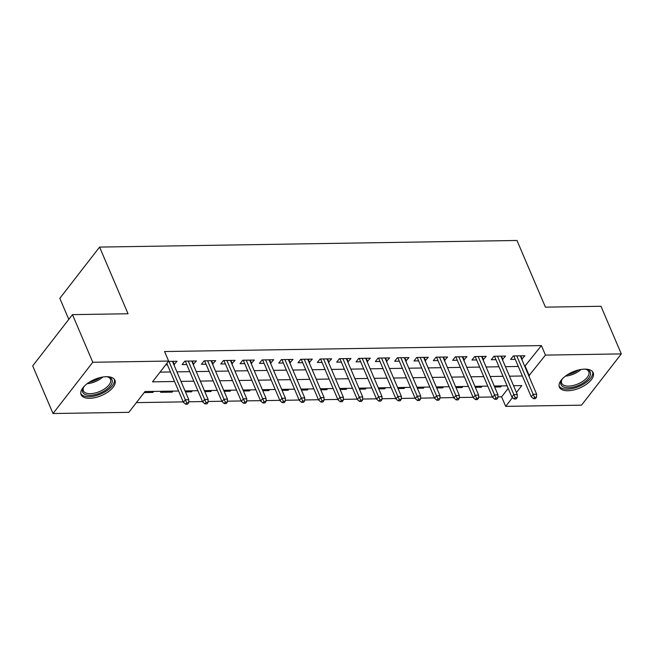<?xml version="1.0" encoding="UTF-8"?>
<svg xmlns="http://www.w3.org/2000/svg" width="654" height="654" viewBox="0 0 654 654"><rect width="100%" height="100%" fill="white"/><g stroke="black" fill="none" stroke-linecap="round" stroke-linejoin="round"><path stroke-width="0.98" d="M106.406 376.696A18.377 8.755 -23.1 0 1 114.924 380.293A18.377 8.755 -23.1 0 1 108.212 391.803A18.377 8.755 -23.1 0 1 89.639 398.302A18.377 8.755 -23.1 0 1 81.121 394.714A18.377 8.755 -23.1 0 1 87.832 383.195A18.377 8.755 -23.1 0 1 106.406 376.696M584.676 369.126A18.377 8.755 -23.1 0 1 593.194 372.723A18.377 8.755 -23.1 0 1 586.483 384.233A18.377 8.755 -23.1 0 1 567.909 390.74A18.377 8.755 -23.1 0 1 559.391 387.143A18.377 8.755 -23.1 0 1 566.102 375.633A18.377 8.755 -23.1 0 1 584.676 369.126M68.793 319.381L59.816 298.338L99.588 247.081L516.987 240.476L545.428 307.151L600.985 306.276L621.3 353.904L581.529 405.161L505.681 406.363L512.499 397.583M497.89 396.896L501.618 396.839L505.681 406.363M136.4 402.619L183.218 401.875M188.704 401.793L202.544 401.572M208.029 401.482L221.869 401.262M227.355 401.18L241.195 400.959M246.681 400.869L260.521 400.657M266.006 400.567L279.838 400.346M285.324 400.264L299.164 400.044M304.65 399.954L318.49 399.733M323.975 399.651L337.816 399.43M343.301 399.341L357.141 399.128M362.627 399.038L376.459 398.817M381.944 398.736L395.784 398.515M401.27 398.425L415.11 398.204M420.596 398.123L434.436 397.902M439.921 397.812L453.762 397.599M459.239 397.509L473.079 397.289M478.565 397.207L492.405 396.986M178.591 391.018L144.984 391.55L128.863 412.331L53.015 413.524L92.786 362.267L168.634 361.065L152.513 381.846L174.528 381.503M92.786 362.267L72.471 314.639L32.7 365.897L53.015 413.524M173.882 364.736L177.071 361.261L168.372 361.4M193.208 364.433L196.396 360.959L184.796 361.139L182.114 364.605L186.75 364.531M212.525 364.123L215.714 360.656L204.122 360.836L201.432 364.303L206.075 364.229M231.851 363.82L235.039 360.346L223.447 360.534L220.758 363.992L225.393 363.918M251.177 363.51L254.365 360.043L242.773 360.223L240.083 363.689L244.719 363.616M270.503 363.207L273.691 359.733L262.091 359.921L259.409 363.387L264.044 363.313M289.828 362.905L293.017 359.43L281.416 359.61L278.735 363.076L283.37 363.003M309.146 362.594L312.334 359.128L300.742 359.308L298.052 362.774L302.696 362.7M328.471 362.291L331.66 358.817L320.068 359.005L317.378 362.463L322.013 362.39M347.797 361.981L350.985 358.515L339.393 358.694L336.704 362.161L341.339 362.087M367.123 361.678L370.311 358.204L358.711 358.392L356.029 361.858L360.665 361.785M386.449 361.376L389.637 357.901L378.037 358.081L375.355 361.548L379.99 361.474M405.766 361.065L408.954 357.599L397.362 357.779L394.673 361.245L399.316 361.172M425.092 360.763L428.28 357.288L416.688 357.476L413.998 360.934L418.634 360.861M444.418 360.452L447.606 356.986L436.014 357.166L433.324 360.632L437.959 360.558M463.743 360.15L466.931 356.675L455.331 356.863L452.65 360.329L457.285 360.256M483.069 359.847L486.249 356.373L474.657 356.553L471.967 360.019L476.611 359.945M502.386 359.536L505.575 356.07L493.983 356.25L491.293 359.716L495.936 359.643M500.285 385.925L500.719 386.931L494.661 387.029M480.96 386.228L481.393 387.242L475.335 387.332M461.634 386.539L462.067 387.544L456.01 387.642M442.317 386.841L442.742 387.847L436.684 387.945M422.991 387.152L423.416 388.157L417.366 388.255M403.665 387.454L404.098 388.46L398.041 388.558M384.339 387.757L384.773 388.77L378.715 388.86M365.014 388.067L365.447 389.073L359.389 389.171M345.696 388.37L346.121 389.375L340.072 389.473M326.371 388.68L326.796 389.686L320.746 389.784M307.045 388.983L307.478 389.988L301.42 390.086M287.719 389.285L288.152 390.299L282.095 390.389M268.393 389.596L268.827 390.601L262.769 390.7M249.076 389.898L249.501 390.904L243.452 391.002M229.75 390.209L230.175 391.215L224.126 391.313M210.424 390.512L210.858 391.517L204.8 391.615M191.099 390.814L191.532 391.828L185.474 391.918M171.773 391.125L172.206 392.13L160.614 392.31L161.407 391.288M501.618 396.839L508.191 388.37M501.512 385.909L500.719 386.931M482.186 386.212L481.393 387.242M462.869 386.514L462.067 387.544M443.543 386.825L442.742 387.847M424.217 387.127L423.416 388.157M404.891 387.438L404.098 388.46M385.566 387.74L384.773 388.77M366.248 388.043L365.447 389.073M346.922 388.353L346.121 389.375M327.597 388.656L326.796 389.686M308.271 388.966L307.478 389.988M288.945 389.269L288.152 390.299M269.628 389.571L268.827 390.601M250.302 389.882L249.501 390.904M230.976 390.185L230.175 391.215M211.651 390.495L210.858 391.517M192.325 390.798L191.532 391.828M173.008 391.1L172.206 392.13M153.682 391.411L152.881 392.433L144.191 392.572M524.753 366.371L541.389 345.582L164.571 351.541L168.634 361.065M160.042 372.142L170.465 371.971M176.923 371.873L189.791 371.668M196.249 371.57L209.117 371.366M215.575 371.259L228.442 371.055M234.892 370.957L247.76 370.753M254.218 370.646L267.085 370.442M273.544 370.344L286.411 370.139M292.869 370.041L305.737 369.837M312.195 369.731L325.063 369.526M331.513 369.428L344.38 369.224M350.838 369.118L363.706 368.913M370.164 368.815L383.031 368.611M389.49 368.513L402.357 368.308M408.815 368.202L421.683 367.998M428.133 367.9L441 367.695M447.459 367.589L460.326 367.385M466.784 367.286L479.652 367.082M486.11 366.984L498.977 366.78M505.436 366.673L518.303 366.469M521.712 359.234L524.9 355.76L513.308 355.948L510.619 359.406L515.254 359.332M165.691 364.867L167.424 364.842M72.471 314.639L128.029 313.757L99.588 247.081M541.389 345.582L545.452 355.106L621.3 353.904M528.816 375.895L545.452 355.106M180.986 381.396L193.854 381.192M200.312 381.094L213.179 380.89M219.638 380.783L232.505 380.587M238.963 380.481L251.831 380.276M258.281 380.178L271.148 379.974M277.607 379.868L290.474 379.663M296.932 379.565L309.8 379.361M316.258 379.255L329.126 379.05M335.584 378.952L348.443 378.748M354.901 378.65L367.769 378.445M374.227 378.339L387.094 378.135M393.553 378.037L406.42 377.832M412.878 377.726L425.746 377.522M432.196 377.423L445.063 377.219M451.522 377.121L464.389 376.917M470.847 376.81L483.715 376.606M490.173 376.508L503.04 376.303M509.499 376.197L522.366 375.993M516.447 392.49L521.802 385.582L513.553 385.713M507.095 385.819L494.228 386.024M487.77 386.122L474.91 386.326M468.452 386.432L455.585 386.628M449.126 386.735L436.259 386.939M429.801 387.037L416.933 387.242M410.475 387.348L397.607 387.552M391.157 387.65L378.29 387.855M371.832 387.961L358.964 388.157M352.506 388.263L339.639 388.468M333.18 388.566L320.313 388.77M313.855 388.877L300.987 389.081M294.537 389.179L281.67 389.383M275.211 389.49L262.344 389.686M255.886 389.792L243.018 389.997M236.56 390.095L223.693 390.299M217.234 390.405L204.367 390.61M197.917 390.708L185.049 390.912M525.268 366.363L529.331 375.887M520.764 355.825L522.211 359.226M152.456 391.427L152.881 392.433M501.438 356.136L502.893 359.528M482.112 356.438L483.568 359.839M462.795 356.741L464.242 360.141M443.469 357.051L444.916 360.444M424.144 357.354L425.591 360.755M404.818 357.664L406.273 361.057M385.492 357.967L386.947 361.368M366.175 358.269L367.622 361.67M346.849 358.58L348.296 361.973M327.523 358.882L328.97 362.283M308.197 359.193L309.653 362.586M288.88 359.496L290.327 362.896M269.554 359.798L271.001 363.199M250.229 360.109L251.676 363.51M230.903 360.411L232.35 363.812M211.577 360.722L213.032 364.114M192.26 361.024L193.707 364.425M172.934 361.327L174.381 364.728M513.807 355.94L531.228 396.774L533.157 394.28L516.783 355.89M534.563 397.297L533.484 398.687L535.413 398.654L536.493 397.264L534.563 397.297L533.157 394.28L536.64 394.223L520.265 355.833M531.228 396.774L533.484 398.687M536.493 397.264L536.64 394.223M584.717 369.126A15.9 7.578 -23.1 0 1 586.327 369.387A15.9 7.578 -23.1 0 1 587.505 379.557A15.9 7.578 -23.1 0 1 568.383 387.757A15.9 7.578 -23.1 0 1 561.737 379.876A15.9 7.578 -23.1 0 1 562.669 378.527M562.08 379.328A14.723 7.014 156.9 0 0 561.696 383.236A14.723 7.014 156.9 0 0 568.522 386.113A14.723 7.014 156.9 0 0 583.401 380.906A14.723 7.014 156.9 0 0 588.78 371.676A14.723 7.014 156.9 0 0 585.698 369.257M559.088 386.048A18.255 8.698 156.9 0 0 567.312 389.146A18.255 8.698 156.9 0 0 585.338 382.982A18.255 8.698 156.9 0 0 592.614 371.75M106.447 376.696A15.9 7.578 -23.1 0 1 108.057 376.957A15.9 7.578 -23.1 0 1 112.3 381.118A15.9 7.578 -23.1 0 1 97.61 393.97A15.9 7.578 -23.1 0 1 82.445 390.83A15.9 7.578 -23.1 0 1 83.467 387.446A15.9 7.578 -23.1 0 1 84.399 386.097M83.81 386.898A14.723 7.014 156.9 0 0 83.148 389.514A14.723 7.014 156.9 0 0 83.426 390.798A14.723 7.014 156.9 0 0 98.46 391.983A14.723 7.014 156.9 0 0 110.788 380.53A14.723 7.014 156.9 0 0 110.51 379.246A14.723 7.014 156.9 0 0 107.428 376.827M80.818 393.618A18.255 8.698 156.9 0 0 99.743 394.403A18.255 8.698 156.9 0 0 114.507 380.399A18.255 8.698 156.9 0 0 114.344 379.32M494.481 356.242L511.902 397.076L513.84 394.583L497.465 356.193M515.238 397.607L514.158 398.989L516.096 398.956L517.167 397.575L515.238 397.607L513.84 394.583L517.314 394.534L500.939 356.144M511.902 397.076L514.158 398.989M517.167 397.575L517.314 394.534M475.156 356.544L492.576 397.387L494.514 394.893L478.139 356.504M495.912 397.91L494.833 399.292L496.77 399.267L497.841 397.877L495.912 397.91L494.514 394.893L497.988 394.836L481.614 356.446M492.576 397.387L494.833 399.292M497.841 397.877L497.988 394.836M455.838 356.855L473.251 397.689L475.188 395.196L458.814 356.806M476.586 398.212L475.515 399.602L477.445 399.569L478.524 398.188L476.586 398.212L475.188 395.196L478.663 395.139L462.288 356.749M473.251 397.689L475.515 399.602M478.524 398.188L478.663 395.139M436.512 357.158L453.925 397.992L455.863 395.498L439.488 357.117M457.26 398.523L456.19 399.905L458.119 399.872L459.198 398.49L457.26 398.523L455.863 395.498L459.345 395.449L442.971 357.059M453.925 397.992L456.19 399.905M459.198 398.49L459.345 395.449M417.187 357.468L434.608 398.302L436.537 395.809L420.162 357.419M437.943 398.826L436.864 400.215L438.793 400.183L439.872 398.793L437.943 398.826L436.537 395.809L440.019 395.752L423.645 357.362M434.608 398.302L436.864 400.215M439.872 398.793L440.019 395.752M397.861 357.771L415.282 398.605L417.219 396.111L400.845 357.722M418.617 399.136L417.538 400.518L419.476 400.485L420.547 399.103L418.617 399.136L417.219 396.111L420.694 396.062L404.319 357.673M415.282 398.605L417.538 400.518M420.547 399.103L420.694 396.062M378.535 358.073L395.956 398.915L397.894 396.422L381.519 358.032M399.292 399.439L398.212 400.82L400.15 400.796L401.221 399.406L399.292 399.439L397.894 396.422L401.368 396.365L384.993 357.975M395.956 398.915L398.212 400.82M401.221 399.406L401.368 396.365M359.218 358.384L376.63 399.218L378.568 396.725L362.193 358.335M379.966 399.741L378.895 401.131L380.824 401.098L381.903 399.717L379.966 399.741L378.568 396.725L382.042 396.667L365.668 358.278M376.63 399.218L378.895 401.131M381.903 399.717L382.042 396.667M339.892 358.686L357.305 399.52L359.242 397.027L342.868 358.645M360.64 400.052L359.569 401.433L361.498 401.401L362.578 400.019L360.64 400.052L359.242 397.027L362.725 396.978L346.35 358.588M357.305 399.52L359.569 401.433M362.578 400.019L362.725 396.978M320.566 358.997L337.987 399.831L339.916 397.338L323.542 358.948M341.323 400.354L340.243 401.744L342.173 401.711L343.252 400.322L341.323 400.354L339.916 397.338L343.399 397.28L327.025 358.891M337.987 399.831L340.243 401.744M343.252 400.322L343.399 397.28M301.241 359.299L318.661 400.134L320.599 397.64L304.224 359.25M321.997 400.665L320.918 402.047L322.855 402.014L323.926 400.632L321.997 400.665L320.599 397.64L324.073 397.591L307.699 359.201M318.661 400.134L320.918 402.047M323.926 400.632L324.073 397.591M281.915 359.61L299.336 400.444L301.273 397.951L284.899 359.561M302.671 400.967L301.592 402.349L303.53 402.324L304.601 400.935L302.671 400.967L301.273 397.951L304.748 397.894L288.373 359.504M299.336 400.444L301.592 402.349M304.601 400.935L304.748 397.894M262.597 359.913L280.01 400.747L281.948 398.253L265.573 359.863M283.346 401.27L282.275 402.66L284.204 402.627L285.283 401.245L283.346 401.27L281.948 398.253L285.422 398.196L269.047 359.806M280.01 400.747L282.275 402.66M285.283 401.245L285.422 398.196M243.272 360.215L260.693 401.057L262.622 398.556L246.247 360.174M264.02 401.581L262.949 402.962L264.878 402.929L265.957 401.548L264.02 401.581L262.622 398.556L266.104 398.507L249.73 360.117M260.693 401.057L262.949 402.962M265.957 401.548L266.104 398.507M223.946 360.526L241.367 401.36L243.296 398.866L226.922 360.477M244.702 401.883L243.623 403.273L245.552 403.24L246.632 401.85L244.702 401.883L243.296 398.866L246.779 398.809L230.404 360.419M241.367 401.36L243.623 403.273M246.632 401.85L246.779 398.809M204.62 360.828L222.041 401.662L223.979 399.169L207.604 360.779M225.377 402.194L224.297 403.575L226.235 403.543L227.306 402.161L225.377 402.194L223.979 399.169L227.453 399.12L211.078 360.73M222.041 401.662L224.297 403.575M227.306 402.161L227.453 399.12M185.295 361.139L202.715 401.973L204.653 399.48L188.278 361.09M206.051 402.496L204.972 403.878L206.909 403.853L207.98 402.463L206.051 402.496L204.653 399.48L208.127 399.422L191.753 361.033M202.715 401.973L204.972 403.878M207.98 402.463L208.127 399.422M166.819 363.411L183.39 402.275L185.327 399.782L168.953 361.392M186.725 402.799L185.654 404.188L187.584 404.156L188.663 402.774L186.725 402.799L185.327 399.782L188.802 399.725L172.427 361.335M183.39 402.275L185.654 404.188M188.663 402.774L188.802 399.725M581.079 369.453A14.723 7.014 -23.1 0 1 565.424 376.132M567.713 374.562A14.241 6.785 156.9 0 0 578.357 370.017M102.809 377.023A14.723 7.014 -23.1 0 1 87.154 383.702M89.443 382.124A14.241 6.785 156.9 0 0 100.087 377.587"/></g></svg>
